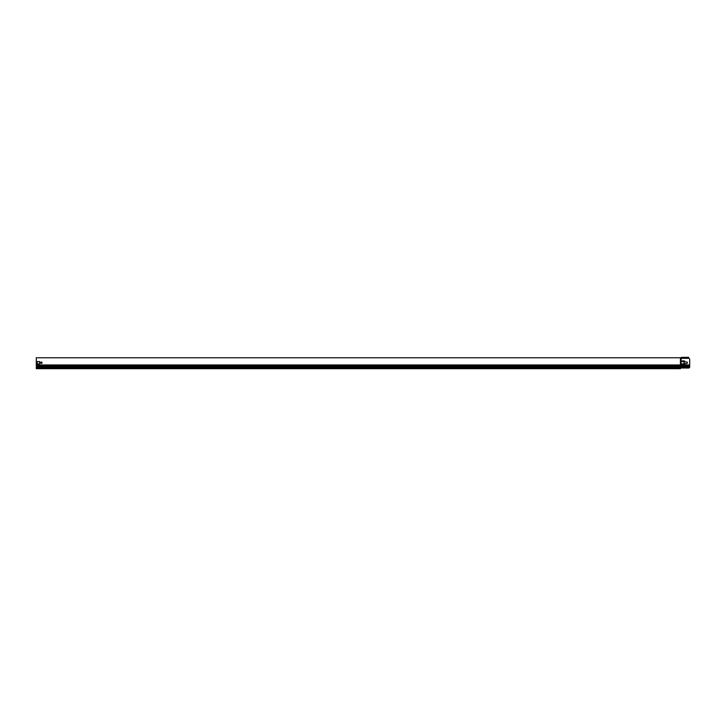 <?xml version="1.0" encoding="UTF-8"?>
<svg xmlns="http://www.w3.org/2000/svg" width="726" height="726" viewBox="0 0 726 726"><rect width="100%" height="100%" fill="white"/><g stroke="black" fill="none" stroke-linecap="round" stroke-linejoin="round"><path stroke-width="1.09" d="M36.3 364.96L36.3 357.773L680.443 357.773L680.443 365.505L36.3 365.505L36.3 364.96L680.77 364.96L680.443 358.317M41.309 363.481A0.708 0.708 0 0 1 40.692 362.419A0.708 0.708 0 0 1 41.927 362.419A0.708 0.708 0 0 1 41.309 363.481M39.567 363.971L37.171 363.971L37.171 361.575L39.567 361.575L39.567 363.971L37.171 363.971L37.171 361.575L39.567 361.575L39.567 363.971M680.443 357.773L680.661 357.773A0.572 0.572 0 0 0 681.052 357.619A1.007 1.007 0 0 1 681.75 357.337L682.513 357.337M688.611 368.009L681.097 368.009L681.097 358.317L688.611 358.317A1.089 1.089 0 0 1 689.7 359.406L689.682 367.138A1.089 1.089 0 0 1 688.611 368.009L680.443 368.009L680.443 368.663L36.3 368.663L36.3 365.505M684.037 361.902L681.859 361.249L683.819 360.813A1.089 1.089 0 0 1 684.908 361.902L686.651 362.011A0.762 0.762 0 0 1 687.413 362.773A0.762 0.762 0 0 1 686.651 363.535L684.908 363.644A1.089 1.089 0 0 1 683.819 364.733L681.859 364.298L684.037 363.644L684.037 361.902L684.037 363.644M680.879 357.963L680.77 357.982A0.79 0.79 0 0 1 681.315 358.199A0.79 0.79 0 0 0 681.469 358.317L680.77 358.317M689.7 366.784L680.77 367.138L680.77 364.96L689.7 364.96M681.115 357.845A0.799 0.799 0 0 1 681.315 357.982A0.79 0.79 0 0 0 681.859 358.199L688.611 358.317M682.295 361.684L682.295 360.813M683.819 360.813A1.089 1.089 0 0 1 684.908 361.902M686.651 362.011A0.762 0.762 0 0 1 687.413 362.773A0.762 0.762 0 0 1 686.651 363.535M684.908 363.644A1.089 1.089 0 0 1 683.819 364.733M682.295 364.733L682.295 363.862L683.819 363.862M680.77 368.009L680.443 365.505L689.7 365.505M36.3 367.138L680.443 367.138L680.443 368.009M688.611 357.555L681.75 357.555A0.79 0.79 0 0 0 681.206 357.773A0.79 0.79 0 0 1 680.661 357.991L680.443 357.991M688.611 357.337L681.75 357.337M36.3 366.594L689.7 366.594M689.7 366.049L36.3 366.049M680.443 368.227L36.3 368.227"/></g></svg>
